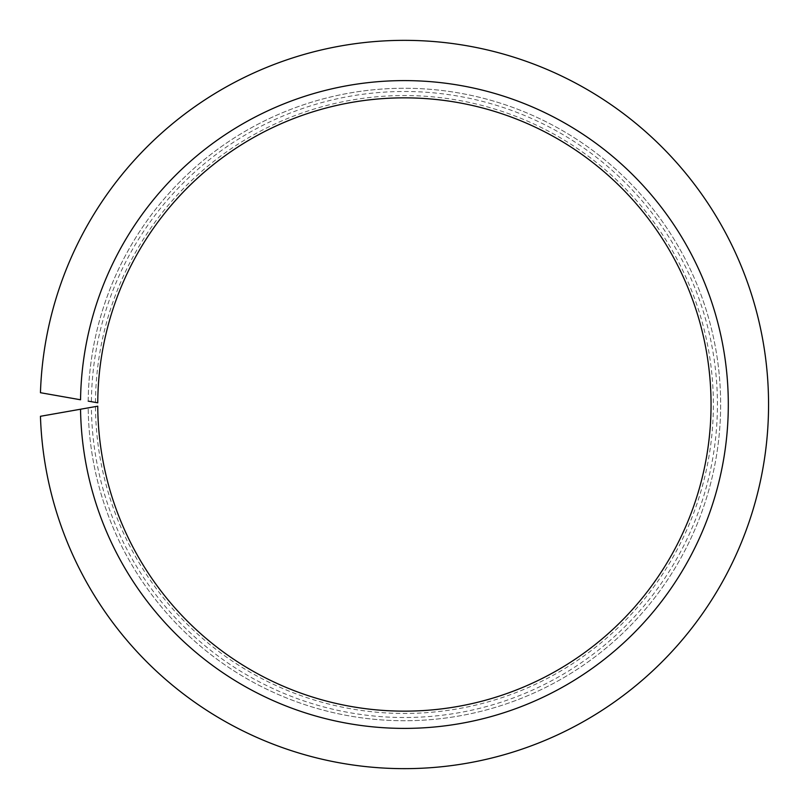 <?xml version="1.0" encoding="UTF-8"?>
<svg xmlns="http://www.w3.org/2000/svg" width="809" height="809" viewBox="0 0 809 809"><rect width="100%" height="100%" fill="white"/><g stroke="black" fill="none" stroke-linecap="round" stroke-linejoin="round"><path stroke-width="0.61" stroke-dasharray="4.04 3.03" d="M80.546 409.223L40.45 416.291A364.141 364.141 0 0 0 589.872 717.876A364.141 364.141 0 0 0 589.872 91.124A364.141 364.141 0 0 0 40.45 392.709L80.546 399.777A323.893 323.893 0 0 1 567.716 124.788A323.893 323.893 0 0 1 567.716 684.212A323.893 323.893 0 0 1 80.546 409.223L81.578 409.041M88.191 401.122A316.228 316.228 0 0 1 563.499 131.2A316.228 316.228 0 0 1 563.499 677.8A316.228 316.228 0 0 1 88.191 407.878A316.228 316.228 0 0 0 563.499 677.8A316.228 316.228 0 0 0 563.499 131.2A316.228 316.228 0 0 0 88.191 401.122L91.407 401.689A313.012 313.012 0 0 1 561.719 133.889A313.012 313.012 0 0 1 561.719 675.111A313.012 313.012 0 0 1 91.407 407.311L97.758 406.189A306.651 306.651 0 0 0 558.22 669.781A306.651 306.651 0 0 0 558.22 139.219A306.651 306.651 0 0 0 97.758 402.811L91.407 401.689M95.462 402.407A308.947 308.947 0 0 1 559.484 137.287A308.947 308.947 0 0 1 559.484 671.713A308.947 308.947 0 0 1 95.462 406.593M88.191 407.878L91.407 407.311"/><path stroke-width="1.21" d="M80.546 409.223A323.893 323.893 0 0 0 567.716 684.212A323.893 323.893 0 0 0 567.716 124.788A323.893 323.893 0 0 0 80.546 399.777L40.45 392.709A364.141 364.141 0 0 1 589.872 91.124A364.141 364.141 0 0 1 589.872 717.876A364.141 364.141 0 0 1 40.45 416.291L97.758 406.189A306.651 306.651 0 0 0 558.22 669.781A306.651 306.651 0 0 0 558.22 139.219A306.651 306.651 0 0 0 97.758 402.811L88.191 401.122M81.578 409.041L88.191 407.878"/></g></svg>
